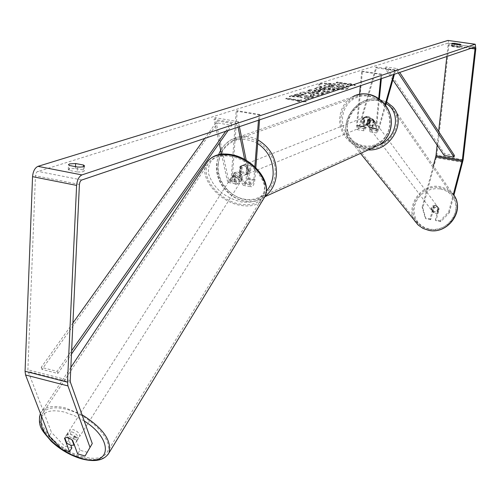 <?xml version="1.0" encoding="UTF-8"?>
<svg xmlns="http://www.w3.org/2000/svg" width="501" height="501" viewBox="0 0 501 501"><rect width="100%" height="100%" fill="white"/><g stroke="black" fill="none" stroke-linecap="round" stroke-linejoin="round"><path stroke-width="0.38" stroke-dasharray="2.5 1.88" d="M234.349 172.82L237.643 171.975L241.582 174.166L243.154 181.763L243.83 182.915C244.976 182.934 245.74 181.587 246.141 178.87L246.955 168.173C245.239 165.631 243.154 164.929 240.687 166.069L239.76 166.852L238.958 177.529C238.564 180.235 237.793 181.581 236.641 181.562L235.952 180.404L234.349 172.82L233.291 174.429L236.591 173.584L240.53 175.776L242.108 183.379L243.273 185.351C245.233 185.383 246.548 183.072 247.225 178.419L248.039 167.741C246.335 165.198 244.244 164.497 241.776 165.637L240.856 166.42L240.054 177.078C239.378 181.719 238.056 184.024 236.077 183.992L234.9 182.02L233.291 174.429M239.378 126.615L238.382 121.687L237.292 123.296L238.056 127.06M244.638 159.437L249.805 184.825L250.951 186.804C252.886 186.829 254.195 184.512 254.877 179.846L255.823 167.685M237.292 123.296L214.002 119.294L219.194 143.267M221.555 154.164L227.272 180.579L228.469 182.552C230.46 182.589 231.794 180.291 232.464 175.657L237.255 110.721L236.146 111.072L231.356 176.108C230.967 178.807 230.191 180.153 229.026 180.128L228.331 178.976L215.111 117.697L214.002 119.294M246.204 160.32L250.838 183.203L251.508 184.362C252.642 184.374 253.406 183.022 253.8 180.304L254.852 166.752M258.472 120.159L258.879 114.904L236.146 111.072M259.549 119.789L259.963 114.547L258.879 114.904M259.963 114.547L237.255 110.721M238.382 121.687L215.111 117.697M246.955 168.173L248.039 167.741M239.76 166.852L240.856 166.42M241.582 174.166L240.53 175.776M71.768 431.868C76.365 433.653 78.544 435.908 78.3 438.651L76.935 439.559L74.536 439.396C69.946 437.611 67.773 435.35 68.017 432.607L71.768 431.868M68.017 432.607L66.865 434.417L66.739 435.582L67.604 437.379L69.414 439.189L66.821 443.272M66.865 434.417L64.817 437.887M66.289 437.536L67.998 437.768L72.044 439.903M78.3 438.651L77.154 440.46L76.891 438.25L74.605 435.701L72.006 439.797M77.154 440.46L74.254 444.763M235.576 175.212C239.584 176.546 241.3 178.663 240.73 181.556L237.173 182.771C233.172 181.431 231.456 179.314 232.038 176.415L235.576 175.212M239.227 179.533L235.833 177.886L234.6 179.828L233.391 178.5L232.652 175.707L234.693 172.494L237.643 171.975L241.056 173.622L239.822 175.569L241.25 177.248L241.776 178.682L241.676 179.978L240.943 180.967L242.171 179.026L239.227 179.533M234.693 172.494L235.833 177.886M242.171 179.026L241.056 173.622M74.605 435.701L76.578 441.074M69.414 439.189L67.422 433.822M234.6 179.828L233.453 174.429M239.822 175.569L240.943 180.967M236.14 184.393C232.138 183.053 230.422 180.936 230.999 178.037L234.543 176.834C238.551 178.174 240.273 180.291 239.703 183.184L236.14 184.393M75.97 437.135C71.38 435.356 69.213 433.096 69.464 430.359L73.209 429.607C77.805 431.386 79.978 433.647 79.728 436.39L78.363 437.298L75.97 437.135M83.179 456.806C59.769 451.15 35.145 425.65 42.297 413.845C45.854 407.946 53.657 406.374 65.706 409.142C89.454 414.571 114.272 440.523 107.302 452.034C103.619 458.252 95.572 459.843 83.179 456.806M230.203 156.337C251.327 159.343 270.928 183.548 263.15 196.423C259.004 203.375 251.402 205.967 240.336 204.208C219.407 200.964 199.893 176.953 208.04 163.846C212.086 157.295 219.476 154.796 230.203 156.337M319.882 83.943C325.381 81.895 349.604 84.857 348.677 87.475L347.594 88.295C342.358 90.418 317.634 87.412 318.686 84.801L319.882 83.943M319.838 84.381C325.343 82.333 349.566 85.289 348.633 87.913L347.55 88.74C342.315 90.863 317.59 87.857 318.649 85.239L319.838 84.381M446.842 56.444L448.076 45.134L447.65 43.243L37.055 171.762L36.022 173.265L35.458 175.745L27.893 369.776L28.106 371.366L51.478 432.394L49.098 435.983M299.573 96.975L289.321 96.706L291.839 95.904L301.377 96.186L294.456 95.071L296.548 94.407L313.601 97.15L311.553 97.833L304.426 97.05L308.929 98.697L306.437 99.524L299.573 96.975L299.611 96.511L289.359 96.242L289.321 96.706M321.304 93.13L324.059 92.222L327.541 92.535L329.552 91.865L309.793 90.18L307.871 90.794L321.673 94.476L323.784 93.775L321.304 93.13L321.348 92.679L324.097 91.771L324.059 92.222M457.432 47.495L460.507 47.326L459.392 46.856L454.388 46.148L451.313 46.317L457.432 47.495L457.751 44.645M77.204 171.962L69.219 170.409L68.268 169.57L69.27 168.824L75.388 168.424L83.329 169.958L84.312 170.816C83.792 171.768 81.419 172.15 77.204 171.962L77.436 167.027M297.581 101.453L306.098 101.985L301.032 100.313L299.886 100.695L286.904 98.578L285.733 98.954L298.74 101.07L297.581 101.453L297.625 100.983L306.142 101.515L306.098 101.985M349.366 84.368L350.349 84.049L355.234 85.527L347.406 85.02L348.389 84.694L336.209 82.79L337.204 82.471L349.366 84.368L349.41 83.936L337.248 82.039L337.204 82.471M318.342 90.261L328.374 89.923L333.14 90.675L335.05 90.042L318.473 87.424L314.578 88.959L318.342 90.261L318.379 89.811L328.418 89.479L328.374 89.923M311.271 96.192L318.354 95.741L319.15 95.152C319.112 94.451 317.171 93.768 313.325 93.111L313.282 93.105C307.739 92.303 303.525 92.247 300.638 92.942L299.698 93.574L301.007 94.52L305.297 94.457L304.527 93.9L304.927 93.618L311.202 93.781L314.34 94.814L310.269 95.284L311.271 96.192L311.309 95.735L318.398 95.284L319.193 94.695C319.156 93.994 317.214 93.318 313.363 92.66L313.319 92.647C307.777 91.852 303.562 91.796 300.675 92.485L299.736 93.117L301.045 94.063L301.007 94.52M69.219 170.409L69.439 165.48M452.416 46.781L452.729 43.938M422.8 207.94L422.161 207.076L425.217 217.935L425.856 218.78L422.8 207.94L436.853 155.329L448.952 44.858L448.251 40.443M437.135 145.152L438.625 131.531M448.627 211.992L449.228 212.856L440.849 221.611L440.235 220.766L448.627 211.992L453.286 194.501M449.228 212.856L453.887 195.34M71.843 448.007L64.441 445.965L51.478 432.394M62.105 449.566L64.441 445.965M87.406 452.309L79.941 450.242L77.624 453.868M79.941 450.242L75 436.784C71.537 434.06 68.812 433.315 66.833 434.561L70.829 445.295M440.235 220.766L435.363 219.845L438.525 208.059L437.968 207.207L436.227 206.262L433.233 207.076L430.065 218.849L425.217 217.935M422.161 207.076L433.34 165.825M430.065 218.849L430.691 219.695L433.853 207.946L436.847 207.132L438.588 208.072L439.139 208.923L435.983 220.697L435.363 219.845M438.525 208.059L439.139 208.923M430.691 219.695L425.856 218.78M440.849 221.611L435.983 220.697M433.233 207.076L433.853 207.946M459.392 46.856L459.63 44.714M454.388 46.148L454.601 44.207M66.833 434.561L64.466 438.175M75 436.784L72.645 440.417M83.329 169.958L83.485 166.651M75.388 168.424L75.469 166.645M338.15 88.52L340.323 87.8L336.685 86.567L337.505 86.297L342.502 87.08L344.356 86.466L327.955 83.892L324.711 84.926L323.815 85.496L324.241 85.921L327.516 86.736L334.004 87.074L338.15 88.52L338.112 88.959L340.285 88.239L336.641 87.005L337.467 86.736L342.465 87.518L344.319 86.905L327.917 84.331L323.778 85.934L327.429 87.168L333.96 87.512L338.112 88.959M324.241 85.921L324.203 86.366M327.955 83.892L327.917 84.331M344.356 86.466L344.319 86.905M342.502 87.08L342.465 87.518M337.505 86.297L337.467 86.736M336.685 86.567L336.641 87.005M340.323 87.8L340.285 88.239M334.004 87.074L333.96 87.512M306.142 101.515L301.07 99.849L301.032 100.313M301.07 99.849L299.924 100.225L299.886 100.695M299.924 100.225L286.941 98.115L286.904 98.578M298.74 101.07L298.778 100.601L285.77 98.49L285.733 98.954M285.77 98.49L286.941 98.115M298.778 100.601L297.625 100.983M337.248 82.039L336.246 82.358L336.209 82.79M349.41 83.936L350.387 83.617L355.278 85.089L347.443 84.581L348.427 84.262L348.389 84.694M348.427 84.262L336.246 82.358M347.443 84.581L347.406 85.02M355.278 85.089L355.234 85.527M350.387 83.617L350.349 84.049M324.097 91.771L327.579 92.084L327.541 92.535M327.579 92.084L329.589 91.42L329.552 91.865M329.589 91.42L309.831 89.729L309.793 90.18M309.831 89.729L307.908 90.343L307.871 90.794M307.908 90.343L321.717 94.025L321.673 94.476M321.717 94.025L323.828 93.324L323.784 93.775M323.828 93.324L321.348 92.679M319.895 91.395L318.304 91.915L314.352 90.9L319.895 91.395L319.857 91.846L318.26 92.366L314.315 91.351L319.857 91.846M318.304 91.915L318.26 92.366M314.352 90.9L314.315 91.351M328.418 89.479L333.184 90.23L333.14 90.675M333.184 90.23L335.094 89.598L335.05 90.042M335.094 89.598L318.511 86.98L318.473 87.424M318.511 86.98L314.615 88.514L318.379 89.811M320.559 89.209L319.143 88.733L320.415 88.207L324.805 88.902L320.559 89.209L320.515 89.66L319.106 89.178L320.377 88.652L324.767 89.347L320.515 89.66M320.415 88.207L320.377 88.652M324.805 88.902L324.767 89.347M289.359 96.242L291.876 95.447L301.414 95.729L294.494 94.614L296.586 93.95L313.639 96.693L311.597 97.369L304.464 96.587L308.973 98.234L306.474 99.06L306.437 99.524M306.474 99.06L299.611 96.511M308.973 98.234L308.929 98.697M304.464 96.587L304.426 97.05M307.157 96.655L307.119 97.113M311.597 97.369L311.553 97.833M313.639 96.693L313.601 97.15M296.586 93.95L296.548 94.407M294.494 94.614L294.456 95.071M301.414 95.729L301.377 96.186M291.876 95.447L291.839 95.904M301.045 94.063L305.334 94L305.297 94.457M305.334 94L304.564 93.449L304.965 93.167L311.24 93.324L314.384 94.363L310.313 94.827L310.269 95.284M310.313 94.827L311.309 95.735M329.677 86.598L328.374 86.166L329.952 85.552L333.891 86.172L329.677 86.598L329.714 86.159L328.418 85.727L329.99 85.114L329.952 85.552M329.99 85.114L333.929 85.734L329.714 86.159M333.929 85.734L333.891 86.172M373.871 120.397L371.711 128.012L370.408 129.803L369.926 127.404L370.79 118.518C369.369 116.426 367.59 115.869 365.461 116.846L364.653 117.51L363.801 126.384L364.29 128.782L365.605 126.997L367.772 119.395L371.247 118.386L373.239 119.426L374.404 121.142L372.249 128.751L370.007 131.819L369.187 127.711L370.051 118.812C368.623 116.72 366.845 116.163 364.715 117.14L363.908 117.804L363.05 126.69L363.889 130.792L366.15 127.73L368.31 120.14L371.786 119.132L373.777 120.171L374.404 121.142M393.661 74.43L394.945 69.889L395.446 70.691L376.489 67.842L359.687 126.653L357.413 129.709L356.555 125.607L359.524 94.363M395.446 70.691L394.469 74.154M385.67 105.335L378.756 129.84L376.527 132.915L375.725 128.807L378.7 98.528M385.137 104.621L378.224 129.101L376.927 130.893L376.458 128.494L379.363 98.998M394.945 69.889L375.969 67.04L359.136 125.914L357.814 127.692L357.313 125.3L362.442 71.299L361.691 71.537L360.344 85.696M381.374 78.588L381.8 74.236L362.442 71.299M380.635 78.832L381.067 74.48L361.691 71.537M381.067 74.48L381.8 74.236M375.969 67.04L376.489 67.842M370.79 118.518L370.051 118.812M364.653 117.51L363.908 117.804M367.772 119.395L368.31 120.14M249.799 170.384L247.801 173.872C243.793 175.1 241.469 173.384 240.831 168.731L242.872 165.205C246.868 164.021 249.179 165.743 249.799 170.384M246.016 174.486L245.628 174.761C243.461 175.857 241.495 175.375 239.728 173.315L241.044 172.782L239.96 169.075L241.563 165.862L240.687 166.069C242.841 165.004 244.795 165.493 246.548 167.534L246.016 174.486L247.319 173.953L248.934 170.735L247.851 167.015L246.548 167.534M239.728 173.315L240.248 166.376M369.844 121.674L368.072 124.611C364.609 125.682 362.636 124.279 362.16 120.403L363.964 117.434C367.421 116.395 369.375 117.81 369.844 121.674M364.528 122.877L363.632 123.24L362.755 120.165L364.183 117.459L367.715 116.37L369.224 116.89L370.452 117.992L369.888 123.766L367.283 124.505L365.761 123.985L364.528 122.877L365.079 117.109M369.888 123.766L368.999 124.129L370.433 121.43L369.563 118.349L370.452 117.992M369.563 118.349L368.999 124.129M363.632 123.24L364.183 117.459M241.044 172.782L241.563 165.862M247.851 167.015L247.319 173.953M250.882 169.945L248.884 173.427C244.883 174.655 242.559 172.939 241.927 168.292L243.962 164.779C247.951 163.595 250.262 165.317 250.882 169.945M369.099 121.975L367.327 124.912C363.858 125.989 361.885 124.586 361.409 120.703L363.212 117.735C366.669 116.689 368.636 118.104 369.099 121.975M341.062 117.334C342.064 108.736 346.085 102.323 353.117 98.108C369.218 88.038 392.609 105.285 389.759 125.388C388.795 133.253 385.25 139.303 379.132 143.536C363.006 155.191 338.288 137.988 341.062 117.334M218.267 163.933C219.244 153.682 223.759 146.092 231.825 141.157C250.287 129.352 277.892 150.369 274.974 174.386C274.009 183.779 270.014 190.944 262.981 195.885C244.475 209.487 215.511 188.514 218.267 163.933M435.789 205.704L437.498 206.606C439.008 209.9 437.855 211.779 434.035 212.249L432.357 211.372C430.81 208.078 431.956 206.187 435.789 205.704M437.649 213.144L435.087 213.651L433.033 212.292L434.286 207.639L436.841 207.126L438.901 208.479L437.649 213.144L436.922 212.167L438.544 210.013L438.175 207.495L438.901 208.479M434.286 207.639L433.553 206.656L431.937 208.804L431.987 210.658L433.033 212.292M372.356 119.889L374.31 120.885C375.988 124.624 374.629 126.803 370.22 127.423L368.304 126.459C366.582 122.72 367.928 120.528 372.356 119.889M372.074 125.294L369.099 125.939L366.745 124.43L367.421 125.319L367.051 122.444L368.949 119.933L368.279 119.038L371.247 118.386L373.201 119.382L374.472 121.154L374.792 122.808L374.31 124.511L372.738 126.189L372.074 125.294L373.608 119.896M368.279 119.038L366.745 124.43M438.175 207.495L436.922 212.167M432.3 211.322L433.553 206.656M367.421 125.319L368.949 119.933M374.272 120.791L372.738 126.189M372.913 120.635L374.861 121.63C376.539 125.369 375.18 127.542 370.771 128.168L368.861 127.198C367.139 123.465 368.485 121.273 372.913 120.635M435.388 205.16L437.091 206.061C438.607 209.355 437.448 211.24 433.628 211.704L431.95 210.827C430.403 207.533 431.549 205.642 435.388 205.16M428.919 229.226L423.464 227.385L418.855 224.135C403.762 211.115 420.114 183.253 440.06 187.775L446.297 189.954L451.395 193.975C464.941 207.489 448.201 233.867 428.919 229.226M365.054 148.327L358.816 146.336L353.574 142.716C336.484 128.143 355.741 95.973 378.574 100.663C383.779 101.515 388.087 103.788 391.506 107.483C406.893 122.613 387.173 153.231 365.054 148.327M454.42 155.504L444.537 153.82L385.839 66.902L397.187 68.599L399.685 72.394M398.27 72.87L396.673 70.459L385.325 68.756L385.839 66.902M396.673 70.459L397.187 68.599M392.859 79.859L385.325 68.756M444.537 153.82L444.111 155.435M225.782 131.212L231.337 123.302L217.259 120.879L204.815 138.307M72.927 322.963L41.245 367.314L57.139 371.36L71.624 350.738M228.218 130.392L231.738 125.369L217.678 122.939L217.259 120.879M231.738 125.369L231.337 123.302M57.139 371.36L57.859 373.464L41.99 369.412L217.678 122.939M57.859 373.464L71.468 354.05M41.245 367.314L41.99 369.412M249.805 184.825L242.108 183.379M234.9 182.02L227.272 180.579M240.054 177.078L232.464 175.657M238.958 177.529L231.356 176.108M235.952 180.404L228.331 178.976M253.8 180.304L246.141 178.87M254.877 179.846L247.225 178.419M250.838 183.203L243.154 181.763M81.989 414.715L65.249 407.889C52.599 404.996 44.407 406.643 40.675 412.83C33.16 425.243 59.024 452.021 83.604 457.97C95.146 460.87 103.212 459.812 107.803 454.789M62.306 449.622L61.905 449.359M41.677 416.751C45.084 410.939 52.686 409.392 64.491 412.104L74.405 415.623L84.224 420.99M263.507 198.935C258.741 204.972 251.101 207.126 240.586 205.385C218.605 201.966 198.102 176.753 206.675 162.969L208.172 160.783M231.406 155.416C214.741 154.07 207.157 160.27 208.648 174.022C213.514 188.169 224.367 197.469 241.206 201.922C257.608 203.65 265.386 197.695 264.534 184.055C259.938 169.526 248.891 159.982 231.406 155.416M474.629 47.044L447.65 43.243M81.682 179.953L37.775 171.329M70.416 382.238L28.106 371.366M70.221 380.635L27.893 369.776M79.415 184.437L35.458 175.745M470.783 48.34L448.076 45.134M462.68 162.305L436.39 157.784M463.143 159.832L436.853 155.329M475.844 48.653L448.952 44.858M327.466 86.723L327.429 87.168M327.516 86.736L327.472 87.174M324.711 84.926L324.673 85.364M318.429 89.817L318.385 90.268M327.46 89.785L327.422 90.236M315.486 87.938L315.448 88.383M319.5 88.502L319.463 88.946M323.884 89.203L323.846 89.648M320.602 89.222L320.565 89.666M318.398 95.284L318.354 95.741M313.363 92.66L313.325 93.111M313.319 92.647L313.282 93.105M300.675 92.485L300.638 92.942M304.965 93.167L304.927 93.618M311.19 93.318L311.152 93.768M311.24 93.324L311.202 93.781M314.027 94.62L313.989 95.071M329.671 86.153L329.627 86.592M332.689 86.141L332.645 86.579M328.75 85.514L328.706 85.953M366.15 127.73L359.687 126.653M378.756 129.84L372.249 128.751M363.05 126.69L356.555 125.607M365.605 126.997L359.136 125.914M363.801 126.384L357.313 125.3M376.458 128.494L369.926 127.404M375.725 128.807L369.187 127.711M378.224 129.101L371.711 128.012M264.935 196.448L263.87 197.206C244.432 211.541 213.965 189.516 216.858 163.677C217.879 152.88 222.638 144.895 231.143 139.71L352.547 96.906C345.133 101.334 340.899 108.078 339.847 117.134C337.542 135.558 356.292 152.924 373.082 147.707M389.778 124.968L388.619 130.435L386.321 135.42L383.014 139.666L378.856 142.96L374.072 145.146L368.905 146.123L363.601 145.841L358.44 144.326L353.662 141.651L349.504 137.957L346.178 133.423L343.83 128.269L342.59 122.758L342.515 117.159L343.611 111.736L345.828 106.763L349.059 102.492L353.149 99.135L357.902 96.868L363.075 95.804L368.41 96.01L373.64 97.482L378.499 100.144L382.733 103.864L386.127 108.46L388.5 113.689L389.74 119.288L389.778 124.968M220.465 154.308L217.948 164.503C214.76 191.651 250.149 211.616 266.325 191.294M257.702 143.536C242.39 135.821 230.241 138.883 221.242 152.711M220.69 150.175L225.25 144.194L231.143 139.71C239.716 135.157 248.665 135.239 257.984 139.948M392.54 106.663L452.278 193.28L446.917 189.034L440.335 186.735C419.362 181.988 402.203 211.297 418.097 224.962M440.298 188.927L444.681 190.23L448.589 192.472L451.821 195.553L454.207 199.317L455.634 203.575L456.023 208.115L455.34 212.712L453.63 217.121L450.975 221.129L447.506 224.523L443.404 227.128L438.882 228.819L434.16 229.508L429.489 229.164L425.105 227.798L421.222 225.5L418.034 222.375L415.705 218.593L414.34 214.34L414.001 209.825L414.709 205.285L416.425 200.926L419.061 196.981L422.481 193.63L426.526 191.044L430.992 189.347L435.657 188.633L440.298 188.927M368.254 149.893L363.732 149.361L359.962 148.24L355.672 146.035L352.691 143.681C334.693 128.381 354.902 94.545 378.913 99.467L386.603 102.022M386.152 103.626L377.842 100.563L372.5 100.338L367.114 101.271L361.947 103.312L357.244 106.369L353.249 110.283L350.149 114.867L348.095 119.889L347.199 125.112L347.5 130.273L348.99 135.12L351.608 139.403L355.222 142.91L359.649 145.465L366.751 147.188L373.113 146.868L379.37 144.958M228.469 182.552L236.077 183.992M236.641 181.562L229.026 180.128M243.273 185.351L250.951 186.804M251.508 184.362L243.83 182.915M242.872 165.205L241.776 165.637M70.841 367.427L40.387 413.394M232.038 176.415L232.865 175.125M241.551 180.26L240.73 181.556M230.999 178.037L69.464 430.359M239.703 183.184L79.728 436.39M263.15 196.423L107.302 452.034M208.04 163.846L42.297 413.845M348.677 87.475L348.633 87.913M68.268 169.57L68.487 164.647M451.313 46.317L451.626 43.481M447.781 43.243L474.679 47.031M437.968 207.207L438.588 208.072M460.82 44.483L460.507 47.326M84.544 165.9L84.312 170.816M318.686 84.801L318.649 85.239M323.815 85.496L323.778 85.934M314.578 88.959L314.615 88.514M319.106 89.178L319.143 88.733M319.15 95.152L319.193 94.695M299.698 93.574L299.736 93.117M304.527 93.9L304.564 93.449M314.34 94.814L314.384 94.363M328.418 85.727L328.374 86.166M373.239 119.426L373.777 120.171M363.889 130.792L357.413 129.709M364.29 128.782L357.814 127.692M370.007 131.819L376.527 132.915M370.408 129.803L376.927 130.893M364.715 117.14L363.964 117.434M218.58 154.665L216.589 163.902C213.727 189.603 243.987 211.566 263.87 197.206L264.772 196.793M247.801 173.872L245.628 174.761M368.072 124.611L369.556 123.997M352.547 96.906L360.751 94.163M248.884 173.427L367.327 124.912M243.962 164.779L363.212 117.735M231.825 141.157L353.117 98.108M262.981 195.885L379.132 143.536M452.278 193.28L454.852 196.906M386.615 101.985L378.756 99.33C354.708 94.382 334.593 128.093 352.691 143.681L360.513 153.406M437.498 206.606L438.544 208.028M432.357 211.372L433.421 212.775M374.31 120.885L373.201 119.382M367.183 124.974L368.304 126.459M374.861 121.63L437.091 206.061M368.861 127.198L431.95 210.827M353.574 142.716L418.855 224.135M391.506 107.483L451.395 193.975"/><path stroke-width="0.75" d="M238.056 127.06L244.638 159.437M219.194 143.267L221.555 154.164M239.378 126.615L246.204 160.32M254.852 166.752L258.472 120.159M255.823 167.685L259.549 119.789M72.044 439.903L73.991 445.17L70.804 445.289L66.821 443.272L64.817 437.887M64.804 437.899L66.289 437.536M73.991 445.17L74.254 444.763M453.286 194.501L462.304 160.301L475.017 48.941L474.754 47.044L81.212 180.203L79.978 181.926L79.415 184.437L70.221 380.635L70.416 382.238L92.259 443.535L85.101 455.948L92.259 443.535M69.439 165.48L68.487 164.647L69.489 163.915L75.613 163.526L83.561 165.054L84.544 165.9C84.024 166.839 81.65 167.215 77.436 167.027L69.439 165.48M451.802 43.355L452.729 43.938L457.751 44.645L460.82 44.483L454.701 43.318L451.802 43.355M453.887 195.34L463.143 159.832L475.844 48.653L475.23 44.226L81.92 174.918C78.933 176.44 77.16 179.934 76.609 185.401L67.485 382.169L67.942 385.92L89.936 447.199M475.054 44.201L447.957 40.437L37.97 166.351C34.876 167.822 33.066 171.261 32.552 176.665L25.063 371.266L25.57 374.98L49.098 435.983L62.105 449.566L69.507 451.62L64.466 438.175C66.451 436.941 69.176 437.686 72.645 440.417L77.624 453.868L85.101 455.948M433.34 165.825L435.976 155.786L437.135 145.152M438.625 131.531L446.842 56.444M70.829 445.295L71.843 448.007L69.507 451.62M459.63 44.714L459.705 44.019M454.601 44.207L454.701 43.318M83.485 166.651L83.561 165.054M75.469 166.645L75.613 163.526M394.469 74.154L385.67 105.335M393.661 74.43L385.137 104.621M359.524 94.363L360.344 85.696M379.363 98.998L381.374 78.588M378.7 98.528L380.635 78.832M392.859 79.859L444.111 155.435L453.994 157.126L454.42 155.504L399.685 72.394M453.994 157.126L398.27 72.87M71.624 350.738L225.782 131.212M72.927 322.963L204.815 138.307M71.468 354.05L228.218 130.392M84.224 420.99C114.435 439.797 111.147 467.496 81.538 458.402L71.85 454.877L62.306 449.622M61.905 449.359C45.453 437.567 38.709 426.702 41.677 416.751M70.841 367.427L206.675 162.969C210.921 156.105 218.674 153.475 229.94 155.091C252.135 158.241 272.726 183.679 264.566 197.194L263.507 198.935M107.803 454.789L108.968 452.954C112.118 440.83 103.125 428.086 81.989 414.715M474.954 44.22L447.957 40.437M81.92 174.918L37.97 166.351M67.942 385.92L25.57 374.98M475.017 48.941L470.783 48.34M462.304 160.301L435.976 155.786M462.11 161.366L435.776 156.844M76.609 185.401L32.552 176.665M67.485 382.169L25.063 371.266M373.082 147.707L379.877 144.626C386.284 140.186 389.997 133.842 391.005 125.594C394.005 104.49 369.469 86.372 352.547 96.906M257.984 139.948C270.703 147.782 276.853 159.349 276.433 174.655C275.5 183.955 271.667 191.219 264.935 196.448M266.325 191.294C270.258 186.71 272.519 181.174 273.108 174.68C273.559 161.397 268.423 151.014 257.702 143.536M221.242 152.711L220.465 154.308M360.513 153.406L418.097 224.962L422.925 228.356L428.631 230.285C448.871 235.163 466.469 207.489 452.278 193.28M386.603 102.022L392.54 106.663C407.457 121.461 390.642 151.609 368.254 149.893M379.37 144.958C397.224 137.813 401.282 112.143 386.152 103.626M40.387 413.394C36.924 427.34 43.38 431.593 51.127 441.193C60.208 449.704 70.491 455.628 81.976 458.972C95.34 462.342 104.333 460.338 108.968 452.954L264.566 197.194C273.032 182.17 252.567 157.821 230.886 154.54M208.172 160.783C213.37 155.041 220.872 152.949 230.685 154.502M264.772 196.793L379.877 144.626C386.377 140.13 390.129 133.748 391.137 125.475C393.391 108.185 377.028 91.314 360.751 94.163M220.69 150.175L218.58 154.665M454.852 196.906C464.371 212.286 446.873 234.668 428.718 230.354L422.969 228.4L418.097 224.962M392.54 106.663L386.615 101.985"/></g></svg>
